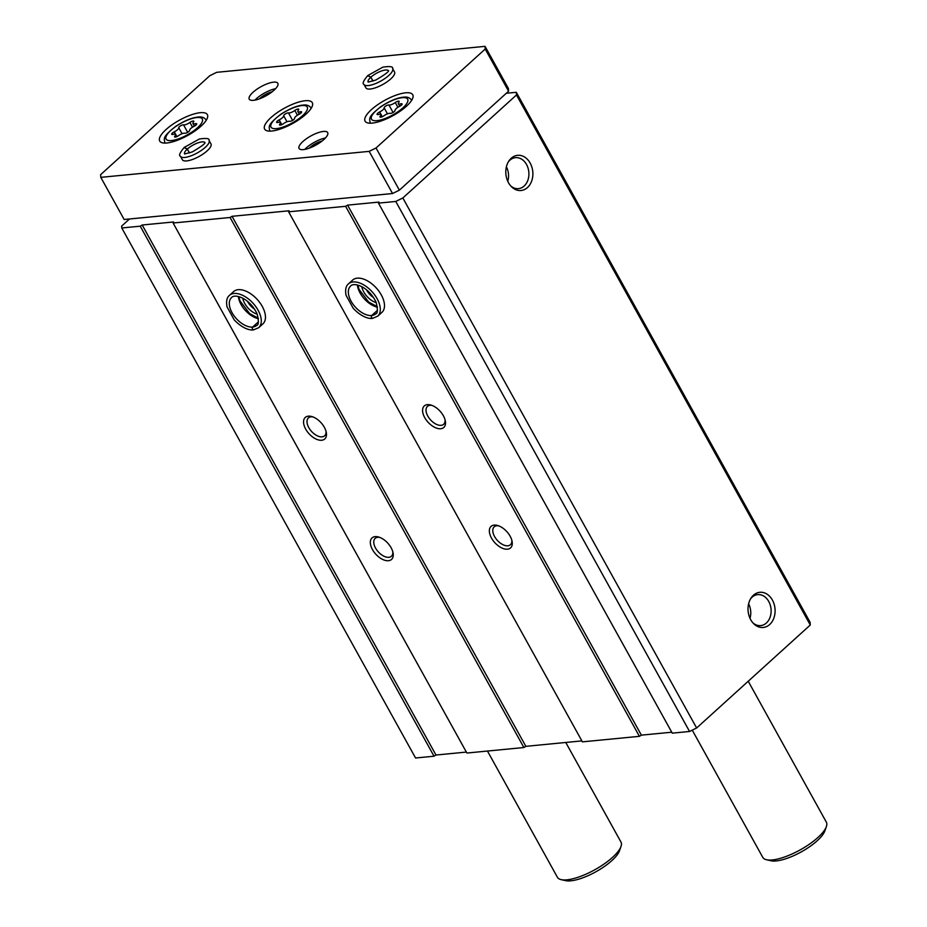 <?xml version="1.0" encoding="UTF-8"?>
<svg xmlns="http://www.w3.org/2000/svg" width="927" height="927" viewBox="0 0 927 927"><rect width="100%" height="100%" fill="white"/><g stroke="black" fill="none" stroke-linecap="round" stroke-linejoin="round"><path stroke-width="1.39" d="M129.502 218.992L121.657 226.095L121.773 227.972L415.563 757.996L434.033 756.212L140.232 226.188L142.202 225.006L173.581 221.97L173.094 223.013L466.895 753.037L523.882 747.521L230.081 217.486L232.051 216.304L289.097 210.788L288.621 211.82L582.411 741.855L639.41 736.328L345.609 206.304L347.579 205.122L378.958 202.086L378.471 203.129L672.272 733.153L689.561 731.473L696.629 727.996L810.279 625.007L810.117 622.318L516.316 92.294L506.304 93.256M689.561 731.473L395.759 201.449L402.839 197.972L516.478 94.983L516.316 92.294M378.471 203.129L395.759 201.449M510.151 536.246A14.531 8.158 -132.2 0 0 497.741 525.528A14.531 8.158 -132.2 0 0 489.688 533.57A14.531 8.158 -132.2 0 0 503.291 548.587A14.531 8.158 -132.2 0 0 512.086 541.356A14.531 8.158 -132.2 0 0 510.151 536.246M443.384 415.783A14.531 8.158 -132.2 0 0 430.962 405.064A14.531 8.158 -132.2 0 0 422.909 413.106A14.531 8.158 -132.2 0 0 436.524 428.123A14.531 8.158 -132.2 0 0 445.319 420.893A14.531 8.158 -132.2 0 0 443.384 415.783M348.459 283.871A21.796 12.225 -132.2 0 1 372.156 291.808A21.796 12.225 -132.2 0 1 377.729 316.165L381.912 312.387A21.796 12.225 -132.2 0 0 381.275 294.879A21.796 12.225 -132.2 0 0 352.631 280.081L348.459 283.871C345.852 285.956 345.053 289.78 346.061 295.331L353.257 308.378C362.295 317.891 370 318.923 372.457 318.355M288.621 211.82L345.609 206.304M391.124 547.764A14.531 8.158 -132.2 0 0 378.714 537.046A14.531 8.158 -132.2 0 0 370.661 545.088A14.531 8.158 -132.2 0 0 384.265 560.105A14.531 8.158 -132.2 0 0 393.06 552.874A14.531 8.158 -132.2 0 0 391.124 547.764M324.357 427.312A14.531 8.158 -132.2 0 0 311.935 416.582A14.531 8.158 -132.2 0 0 303.882 424.624A14.531 8.158 -132.2 0 0 317.498 439.641A14.531 8.158 -132.2 0 0 326.292 432.422A14.531 8.158 -132.2 0 0 324.357 427.312M229.432 295.389A21.796 12.225 -132.2 0 1 253.129 303.326A21.796 12.225 -132.2 0 1 258.703 327.695L262.886 323.905A21.796 12.225 -132.2 0 0 262.248 306.397A21.796 12.225 -132.2 0 0 233.604 291.599L229.432 295.389C226.825 297.474 226.026 301.298 227.034 306.86L234.23 319.908C243.268 329.409 250.974 330.441 253.43 329.873M173.094 223.013L230.081 217.486M121.773 227.972L140.232 226.188M769.677 624.531A17.671 13.499 84.5 0 0 771.368 598.413A17.671 13.499 84.5 0 0 751.137 597.938A17.671 13.499 84.5 0 0 753.616 623.616A17.671 13.499 84.5 0 0 769.677 624.531M527.463 187.567A17.671 13.499 84.5 0 0 529.155 161.449A17.671 13.499 84.5 0 0 508.911 160.962A17.671 13.499 84.5 0 0 511.403 186.651A17.671 13.499 84.5 0 0 527.463 187.567M810.279 625.007L516.478 94.983M696.629 727.996L402.839 197.972M639.41 736.328L641.38 735.146L671.751 732.214M523.882 747.521L525.852 746.339L581.889 740.905M434.033 756.212L435.991 755.03L466.362 752.087M267.509 205.632A74.473 23.754 -29 0 0 271.553 205.238M435.991 755.03L142.202 225.006M525.852 746.339L232.051 216.304M641.38 735.146L347.579 205.122M507.799 181.344A15.562 11.889 84.5 0 0 506.397 166.872M510.696 185.887A15.562 11.889 84.5 0 0 518.494 188.633A15.562 11.889 84.5 0 0 524.137 186.049A15.562 11.889 84.5 0 0 528.042 168.077A15.562 11.889 84.5 0 0 515.493 157.66A15.562 11.889 84.5 0 0 508.367 161.843M750.013 618.309A15.562 11.889 84.5 0 0 748.61 603.836M752.909 622.863A15.562 11.889 84.5 0 0 760.708 625.598A15.562 11.889 84.5 0 0 766.362 623.014A15.562 11.889 84.5 0 0 770.256 605.053A15.562 11.889 84.5 0 0 757.707 594.624A15.562 11.889 84.5 0 0 750.592 598.819M361.785 286.675A14.531 8.158 -132.2 0 0 376.246 302.631M366.501 289.769A12.074 6.779 -132.2 0 0 373.627 297.625M242.758 298.204A14.531 8.158 -132.2 0 0 257.219 314.16M247.474 301.298A12.074 6.779 -132.2 0 0 254.601 309.154M432.04 405.435A12.074 6.779 -132.2 0 0 427.44 406.374A12.074 6.779 -132.2 0 0 430.534 419.873A12.074 6.779 -132.2 0 0 443.662 424.276A12.074 6.779 -132.2 0 0 445.053 419.792M313.013 416.953A12.074 6.779 -132.2 0 0 308.413 417.903A12.074 6.779 -132.2 0 0 311.507 431.391A12.074 6.779 -132.2 0 0 324.635 435.794A12.074 6.779 -132.2 0 0 326.026 431.31M498.819 525.887A12.074 6.779 -132.2 0 0 494.218 526.837A12.074 6.779 -132.2 0 0 497.301 540.337A12.074 6.779 -132.2 0 0 510.429 544.728A12.074 6.779 -132.2 0 0 511.831 540.244M379.792 537.417A12.074 6.779 -132.2 0 0 375.192 538.355A12.074 6.779 -132.2 0 0 378.274 551.855A12.074 6.779 -132.2 0 0 391.403 556.258A12.074 6.779 -132.2 0 0 392.805 551.774M400.719 103.847A2.885 0.915 151 0 1 402.075 103.94A2.885 0.915 151 0 1 399.537 106.385A5.052 1.611 151 0 0 395.029 110.464A2.885 0.915 151 0 1 393.187 112.399A2.885 0.915 151 0 1 390.244 113.349A5.052 1.611 151 0 0 383.905 115.782A2.885 0.915 151 0 1 379.977 116.987A2.885 0.915 151 0 1 380.29 116.13A5.052 1.611 151 0 0 380.835 114.635A5.052 1.611 151 0 0 378.459 114.484A2.885 0.915 151 0 1 377.104 114.403A2.885 0.915 151 0 1 379.641 111.958A5.052 1.611 151 0 0 384.149 107.868A2.885 0.915 151 0 1 385.98 105.933A2.885 0.915 151 0 1 388.934 104.994A5.052 1.611 151 0 0 395.273 102.561A2.885 0.915 151 0 1 399.189 101.356A2.885 0.915 151 0 1 398.888 102.202A5.052 1.611 151 0 0 398.332 103.697A5.052 1.611 151 0 0 400.719 103.847L401.426 105.133M195.342 123.731A2.885 0.915 151 0 1 196.698 123.824A2.885 0.915 151 0 1 194.16 126.257A5.052 1.611 151 0 0 189.653 130.348A2.885 0.915 151 0 1 187.81 132.283A2.885 0.915 151 0 1 184.867 133.221A5.052 1.611 151 0 0 178.529 135.666A2.885 0.915 151 0 1 174.6 136.872A2.885 0.915 151 0 1 174.913 136.014A5.052 1.611 151 0 0 175.458 134.519A5.052 1.611 151 0 0 173.082 134.369A2.885 0.915 151 0 1 171.715 134.276A2.885 0.915 151 0 1 174.264 131.843A5.052 1.611 151 0 0 178.76 127.752A2.885 0.915 151 0 1 180.603 125.817A2.885 0.915 151 0 1 183.558 124.878A5.052 1.611 151 0 0 189.896 122.434A2.885 0.915 151 0 1 193.813 121.228A2.885 0.915 151 0 1 193.5 122.086A5.052 1.611 151 0 0 192.955 123.581A5.052 1.611 151 0 0 195.342 123.731L196.049 125.018M692.26 730.152L762.782 857.371A36.327 11.587 -29 0 0 766.536 859.758A36.327 11.587 -29 0 0 817.904 837.498A36.327 11.587 -29 0 0 826.374 826.583A36.327 11.587 -29 0 0 826.339 822.145L748.228 681.241M766.536 859.758L771.009 860.766A32.7 10.429 -29 0 0 817.232 840.743A32.7 10.429 -29 0 0 824.868 830.916L826.374 826.583M209.815 75.701L100.626 174.658L100.788 177.347L369.178 151.368L376.026 147.996L485.203 49.038L485.041 46.35L216.651 72.329L209.815 75.701M369.178 151.368L392.55 193.523L124.16 219.502L100.788 177.347M392.55 193.523L399.386 190.151L376.026 147.996M399.386 190.151L508.575 91.205L485.203 49.038M508.575 91.205L508.413 88.505L485.041 46.35M406.42 106.269A27.242 8.691 -29 0 0 412.747 94.751A27.242 8.691 -29 0 0 384.705 100.359A27.242 8.691 -29 0 0 365.087 121.17A27.242 8.691 -29 0 0 381.912 120.707A27.242 8.691 -29 0 0 406.42 106.269M201.043 126.153A27.242 8.691 -29 0 0 207.37 114.635A27.242 8.691 -29 0 0 179.328 120.243A27.242 8.691 -29 0 0 159.711 141.055A27.242 8.691 -29 0 0 176.536 140.591A27.242 8.691 -29 0 0 201.043 126.153M305.968 114.195A27.242 8.691 -29 0 0 312.295 102.677A27.242 8.691 -29 0 0 284.241 108.285A27.242 8.691 -29 0 0 264.624 129.096A27.242 8.691 -29 0 0 281.46 128.633A27.242 8.691 -29 0 0 305.968 114.195M209.073 140.44A16.35 5.214 -29 0 1 197.3 152.92A16.35 5.214 -29 0 1 180.475 156.292L182.387 159.757A16.35 5.214 -29 0 0 192.492 159.479A16.35 5.214 -29 0 0 207.196 150.811A16.35 5.214 -29 0 0 210.985 143.905L209.073 140.44C209.711 138.447 206.466 137.972 199.34 139.015L184.299 147.393L187.324 149.062L189.502 152.99M323.882 139.513A16.35 5.214 -29 0 0 327.683 132.607A16.35 5.214 -29 0 0 310.858 135.968A16.35 5.214 -29 0 0 299.085 148.459A16.35 5.214 -29 0 0 309.178 148.181A16.35 5.214 -29 0 0 323.882 139.513M274.033 90.22A16.35 5.214 -29 0 0 277.833 83.314A16.35 5.214 -29 0 0 261.008 86.686A16.35 5.214 -29 0 0 249.236 99.166A16.35 5.214 -29 0 0 259.328 98.888A16.35 5.214 -29 0 0 274.033 90.22M392.608 68.552A16.35 5.214 -29 0 1 380.835 81.043A16.35 5.214 -29 0 1 364.01 84.403L365.933 87.868A16.35 5.214 -29 0 0 376.026 87.59A16.35 5.214 -29 0 0 390.73 78.934A16.35 5.214 -29 0 0 394.531 72.016L392.608 68.552C393.245 66.57 390.012 66.095 382.886 67.138L367.834 75.516L370.858 77.184L373.036 81.101M272.214 91.761A10.904 3.476 -29 0 0 259.375 98.876M275.597 88.691A16.35 5.214 -29 0 0 254.983 100.116M322.063 141.043A10.904 3.476 -29 0 0 309.224 148.158M325.435 137.984A16.35 5.214 -29 0 0 304.832 149.409M487.451 751.044L557.405 877.255A36.327 11.587 -29 0 0 561.148 879.642A36.327 11.587 -29 0 0 612.515 857.382A36.327 11.587 -29 0 0 620.997 846.467A36.327 11.587 -29 0 0 620.963 842.029L565.771 742.469M561.148 879.642L565.621 880.65A32.7 10.429 -29 0 0 611.855 860.615A32.7 10.429 -29 0 0 619.479 850.801L620.997 846.467M294.809 110.475A5.052 1.611 151 0 1 288.471 112.92A2.885 0.915 151 0 0 285.528 113.859A2.885 0.915 151 0 0 283.685 115.794A5.052 1.611 151 0 1 279.178 119.873A2.885 0.915 151 0 0 276.64 122.318A2.885 0.915 151 0 0 277.996 122.41A5.052 1.611 151 0 1 280.383 122.561A5.052 1.611 151 0 1 279.838 124.056A2.885 0.915 151 0 0 279.525 124.913A2.885 0.915 151 0 0 283.442 123.708A5.052 1.611 151 0 1 289.78 121.263A2.885 0.915 151 0 0 292.735 120.325A2.885 0.915 151 0 0 294.566 118.389A5.052 1.611 151 0 1 299.073 114.299A2.885 0.915 151 0 0 301.611 111.866A2.885 0.915 151 0 0 300.255 111.773A5.052 1.611 151 0 1 297.88 111.622A5.052 1.611 151 0 1 298.424 110.128A2.885 0.915 151 0 0 298.737 109.27A2.885 0.915 151 0 0 294.809 110.475L297.44 115.215M372.978 81.124L370.823 77.231L367.648 75.69C363.326 80.892 362.109 83.801 364.01 84.403M189.444 153.001L187.277 149.108L184.102 147.567C179.78 152.781 178.575 155.678 180.475 156.292M377.44 310.302L371.669 315.528C370.904 317.486 371.356 318.343 373.025 318.1M377.428 310.348L371.715 315.528C370.997 317.474 371.495 318.32 373.21 318.077M253.998 329.618C252.329 329.861 251.877 329.004 252.642 327.046L258.401 321.866L252.642 327.046C251.97 328.992 252.468 329.85 254.172 329.595M402.886 107.88A20.707 6.605 -29 0 0 393.94 99.849A20.707 6.605 -29 0 0 371.936 119.78A20.707 6.605 -29 0 0 402.886 107.88M197.509 127.764A20.707 6.605 -29 0 0 188.552 119.722A20.707 6.605 -29 0 0 166.559 139.664A20.707 6.605 -29 0 0 197.509 127.764M311.205 108.239A23.615 7.532 -29 0 0 311.113 108.053C309.351 105.666 306.895 104.658 303.732 105.029C297.382 105.446 289.676 108.575 280.614 114.415C267.08 125.099 269.015 126.408 269.803 130.95A23.615 7.532 -29 0 0 269.919 131.124L269.803 130.95M302.434 115.805A20.707 6.605 -29 0 0 293.477 107.764A20.707 6.605 -29 0 0 271.472 127.706A20.707 6.605 -29 0 0 302.434 115.805M411.669 100.313A23.615 7.532 -29 0 0 411.576 100.128C409.815 97.752 407.347 96.744 404.184 97.115C397.845 97.532 390.14 100.661 381.078 106.489C367.544 117.173 369.467 118.482 370.267 123.024A23.615 7.532 -29 0 0 370.383 123.21L370.267 123.024M206.292 120.197A23.615 7.532 -29 0 0 206.2 120.012C204.438 117.625 201.97 116.628 198.807 116.987C192.468 117.416 184.763 120.533 175.69 126.373C162.167 137.057 164.091 138.366 164.89 142.909A23.615 7.532 -29 0 0 164.994 143.082L164.89 142.909M281.82 124.647L279.178 119.873M286.988 121.75L283.685 115.794M292.619 120.394L288.471 112.92M300.962 113.059L300.255 111.773M280.406 125.099L279.838 124.056M176.906 136.605L174.264 131.843M182.074 133.72L178.76 127.752M187.694 132.352L183.558 124.878M192.526 127.173L189.896 122.434M175.493 137.057L174.913 136.014M382.283 116.732L379.641 111.958M387.451 113.836L384.149 107.868M393.083 112.468L388.934 104.994M397.903 107.289L395.273 102.561M380.87 117.173L380.29 116.13M370.823 77.231A11.622 3.708 -29 0 0 368.042 81.877M388.332 70.637A11.622 3.708 -29 0 0 380.962 71.17A11.622 3.708 -29 0 0 370.858 77.184M187.277 149.108A11.622 3.708 -29 0 0 184.496 153.755M204.786 142.515A11.622 3.708 -29 0 0 197.428 143.048A11.622 3.708 -29 0 0 187.324 149.062M357.405 285.041A18.714 10.498 -132.2 0 0 377.44 307.15M371.715 315.528A18.714 10.498 -132.2 0 0 375.655 313.882C377.718 313.639 377.903 309.85 376.2 302.515C368.83 286.35 353.372 281.854 350.533 286.153A18.714 10.498 -132.2 0 0 352.99 304.195A18.714 10.498 -132.2 0 0 371.669 315.528M238.378 296.559A18.714 10.498 -132.2 0 0 258.413 318.668M252.689 327.046A18.714 10.498 -132.2 0 0 256.628 325.4C258.691 325.157 258.876 321.368 257.173 314.044C249.803 297.88 234.346 293.372 231.507 297.671A18.714 10.498 -132.2 0 0 233.963 315.713A18.714 10.498 -132.2 0 0 252.642 327.046M299.305 114.195L297.88 111.622M281.588 124.751L280.383 122.561M194.38 126.153L192.955 123.581M176.675 136.709L175.458 134.519M399.757 106.269L398.332 103.697M382.051 116.825L380.835 114.635M368.146 82.121L375.864 80.023C385.377 74.369 389.537 71.182 388.367 70.464L388.483 70.846M184.6 153.998L192.329 151.912C201.831 146.257 206.003 143.071 204.832 142.352L204.937 142.723M357.834 285.145L359.027 289.34L368.668 302.051L377.382 306.71M377.729 316.165L372.642 318.332M238.807 296.663L239.989 300.858L249.641 313.569L258.355 318.239M258.703 327.695L253.616 329.85"/></g></svg>
